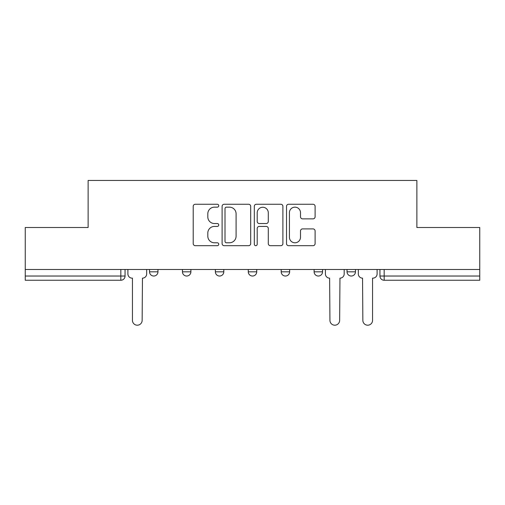 <?xml version="1.0" encoding="UTF-8"?>
<svg xmlns="http://www.w3.org/2000/svg" width="505" height="505" viewBox="0 0 505 505"><rect width="100%" height="100%" fill="white"/><g stroke="black" fill="none" stroke-linecap="round" stroke-linejoin="round"><path stroke-width="0.76" d="M218.741 205.712A1.452 1.452 0 0 0 217.289 204.26L195.284 204.26A2.071 2.071 0 0 0 193.213 206.33L193.213 243.612A2.071 2.071 0 0 0 195.284 245.682L217.289 245.682A1.452 1.452 0 0 0 218.741 244.237A1.452 1.452 0 0 0 217.289 242.785L214.442 242.785A6.628 6.628 0 0 1 207.814 236.157L207.814 233.051A6.628 6.628 0 0 1 214.442 226.423L217.289 226.423A1.452 1.452 0 0 0 218.741 224.971A1.452 1.452 0 0 0 217.289 223.526L214.442 223.526A6.628 6.628 0 0 1 207.814 216.898L207.814 213.792A6.628 6.628 0 0 1 214.442 207.164L217.289 207.164A1.452 1.452 0 0 0 218.741 205.712M347.03 269.493L347.03 271.816L355.469 271.816A4.223 4.223 0 0 1 351.246 276.033A4.223 4.223 0 0 1 347.03 271.816L347.03 269.493M314.11 269.493L314.11 271.816L322.55 271.816A4.223 4.223 0 0 1 318.333 276.033A4.223 4.223 0 0 1 314.11 271.816L314.11 269.493M248.277 271.816L248.277 269.493L248.277 271.816A4.223 4.223 0 0 0 252.5 276.033A4.223 4.223 0 0 1 248.277 271.816L256.723 271.816A4.223 4.223 0 0 1 252.5 276.033M182.45 271.816L182.45 269.493L182.45 271.816A4.223 4.223 0 0 0 186.667 276.033A4.223 4.223 0 0 1 182.45 271.816L190.89 271.816A4.223 4.223 0 0 1 186.667 276.033A4.223 4.223 0 0 0 190.89 271.816L190.89 269.493L190.89 271.816M313.031 218.861A2.071 2.071 0 0 0 315.101 216.79L315.101 206.33A2.071 2.071 0 0 0 313.031 204.26L288.589 204.26A2.071 2.071 0 0 0 286.518 206.33L286.518 243.612A2.071 2.071 0 0 0 288.589 245.682L313.031 245.682A2.071 2.071 0 0 0 315.101 243.612L315.101 230.981A2.071 2.071 0 0 0 313.031 228.91L302.571 228.91A2.071 2.071 0 0 0 300.5 230.981L300.5 237.243A5.542 5.542 0 0 1 294.958 242.785A5.542 5.542 0 0 1 289.416 237.243L289.416 212.7A5.542 5.542 0 0 1 294.958 207.164A5.542 5.542 0 0 1 300.5 212.7L300.5 216.79A2.071 2.071 0 0 0 302.571 218.861L313.031 218.861M25.25 269.493L25.25 227.502L88.129 227.502L88.129 180.449L416.871 180.449L416.871 227.502L479.75 227.502L479.75 269.493L25.25 269.493L25.25 276.033L125.057 276.033L125.057 269.493L125.057 276.033A4.223 4.223 0 0 1 120.834 280.256L25.25 280.256L25.25 276.033M250.688 206.33A2.071 2.071 0 0 0 248.618 204.26L224.176 204.26A2.071 2.071 0 0 0 222.105 206.33L222.105 243.612A2.071 2.071 0 0 0 224.176 245.682L248.618 245.682A2.071 2.071 0 0 0 250.688 243.612L250.688 206.33M256.382 204.26L280.824 204.26A2.071 2.071 0 0 1 282.895 206.33L282.895 243.612A2.071 2.071 0 0 1 280.824 245.682L270.364 245.682A2.071 2.071 0 0 1 268.294 243.612L268.294 228.494A2.071 2.071 0 0 0 266.223 226.423L259.286 226.423A2.071 2.071 0 0 0 257.209 228.494L257.209 244.237A1.452 1.452 0 0 1 255.764 245.682A1.452 1.452 0 0 1 254.312 244.237L254.312 206.33A2.071 2.071 0 0 1 256.382 204.26M379.943 269.493L379.943 276.033L479.75 276.033L479.75 280.256L384.166 280.256A4.223 4.223 0 0 1 379.943 276.033L379.943 269.493M479.75 269.493L479.75 276.033M355.469 271.816L355.469 269.493L355.469 271.816A4.223 4.223 0 0 1 351.246 276.033M322.55 271.816L322.55 269.493L322.55 271.816A4.223 4.223 0 0 1 318.333 276.033M289.636 269.493L289.636 271.816A4.223 4.223 0 0 1 285.413 276.033A4.223 4.223 0 0 1 281.197 271.816A4.223 4.223 0 0 0 285.413 276.033A4.223 4.223 0 0 0 289.636 271.816L289.636 269.493M281.197 269.493L281.197 271.816L289.636 271.816M256.723 269.493L256.723 271.816M223.803 269.493L223.803 271.816A4.223 4.223 0 0 1 219.587 276.033A4.223 4.223 0 0 1 215.364 271.816L223.803 271.816M215.364 269.493L215.364 271.816M157.97 269.493L157.97 271.816A4.223 4.223 0 0 1 153.754 276.033A4.223 4.223 0 0 1 149.53 271.816A4.223 4.223 0 0 0 153.754 276.033A4.223 4.223 0 0 0 157.97 271.816L157.97 269.493M149.53 269.493L149.53 271.816L157.97 271.816M226.455 207.164A1.452 1.452 0 0 0 225.003 208.609L225.003 241.333A1.452 1.452 0 0 0 226.455 242.785L229.459 242.785A6.628 6.628 0 0 0 236.088 236.157L236.088 213.792A6.628 6.628 0 0 0 229.459 207.164L226.455 207.164M268.294 212.807A5.542 5.542 0 0 0 262.752 207.265A5.542 5.542 0 0 0 257.209 212.807L257.209 221.449A2.071 2.071 0 0 0 259.286 223.526L266.223 223.526A2.071 2.071 0 0 0 268.294 221.449L268.294 212.807M127.904 273.925L127.904 269.493L127.904 273.925A4.223 4.223 0 0 0 132.121 278.148L132.443 278.148L132.443 320.347A4.854 4.854 0 0 0 137.291 325.201A4.854 4.854 0 0 0 142.145 320.347L142.46 278.148A4.223 4.223 0 0 0 146.684 273.925L146.684 269.493L146.684 273.925M132.121 278.148L132.443 278.148L132.443 320.347M142.145 320.347L142.46 278.148M325.403 273.925L325.403 269.493L325.403 273.925A4.223 4.223 0 0 0 329.62 278.148L329.935 320.347A4.854 4.854 0 0 0 334.79 325.201A4.854 4.854 0 0 0 339.644 320.347L339.96 278.148A4.223 4.223 0 0 0 344.183 273.925L344.183 269.493L344.183 273.925M329.62 278.148L329.935 320.347M339.644 320.347L339.96 278.148M358.316 273.925L358.316 269.493L358.316 273.925A4.223 4.223 0 0 0 362.54 278.148L362.855 320.347A4.854 4.854 0 0 0 367.709 325.201A4.854 4.854 0 0 0 372.557 320.347L372.557 278.148L372.879 278.148A4.223 4.223 0 0 0 377.096 273.925L377.096 269.493L377.096 273.925M362.54 278.148L362.855 320.347M372.557 320.347L372.557 278.148L372.879 278.148M120.834 269.493L120.834 280.256M384.166 269.493L384.166 280.256"/></g></svg>

